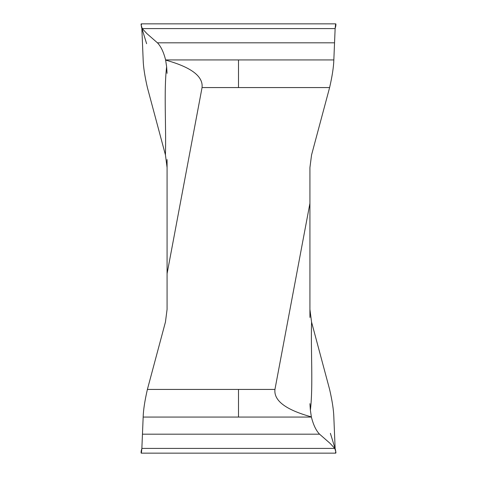 <?xml version="1.0" encoding="UTF-8"?>
<svg xmlns="http://www.w3.org/2000/svg" width="477" height="477" viewBox="0 0 477 477"><rect width="100%" height="100%" fill="white"/><g stroke="black" fill="none" stroke-linecap="round" stroke-linejoin="round"><path stroke-width="0.72" d="M165.43 322.154L167.075 309.412L167.075 159.562M311.254 416.862C285.783 409.797 273.679 400.65 274.949 389.429L309.925 203.303L309.925 167.588L311.57 154.846M309.925 203.303L309.925 317.438M167.075 167.588L165.43 154.846C166.294 126.149 163.73 91.006 166.622 66.738L167.075 73.327M165.412 154.846L147.387 87.571C144.769 76.147 143.362 66.935 143.166 59.935L141.866 28.578M309.925 309.412L311.57 322.154C310.706 350.851 313.27 385.994 310.378 410.262L309.925 403.673M311.588 322.154L329.613 389.429C332.231 400.853 333.638 410.065 333.834 417.065L335.134 448.422M311.588 154.846L329.613 87.571C332.231 76.147 333.638 66.935 333.834 59.935L335.134 28.578L142.235 28.578L141.091 24.989C141.097 23.534 141.228 23.474 141.472 24.816M335.73 26.295L335.909 24.989C335.903 23.534 335.772 23.474 335.528 24.816L335.122 28.578M165.412 322.154L147.387 389.429C144.769 400.853 143.362 410.065 143.166 417.065L141.866 448.422L334.765 448.422L335.909 452.011C335.903 453.466 335.772 453.526 335.528 452.184M141.27 450.705L141.091 452.011C141.097 453.466 141.228 453.526 141.472 452.184L141.878 448.422M329.613 87.571L202.051 87.571L167.075 273.697M147.387 389.429L274.949 389.429M334.771 448.422L330.09 443.371L319.578 434.183M142.73 434.183L319.572 434.183C316.114 430.659 313.389 424.953 311.392 417.065L310.378 410.262M165.746 60.138C191.217 67.203 203.321 76.35 202.051 87.571M142.229 28.578L146.91 33.628L157.422 42.817M334.27 42.817L157.428 42.817C160.886 46.341 163.611 52.047 165.608 59.935L166.622 66.738M165.847 59.935L333.828 59.935M311.153 417.065L143.172 417.065M238.5 417.065L238.5 389.429M238.5 59.935L238.5 87.571M335.134 28.477L335.665 26.545M141.866 448.523L141.335 450.455M330.388 433.307L335.665 450.455M146.612 43.693L141.335 26.545M141.287 23.85L335.713 23.85M141.287 453.15L335.713 453.15"/></g></svg>
